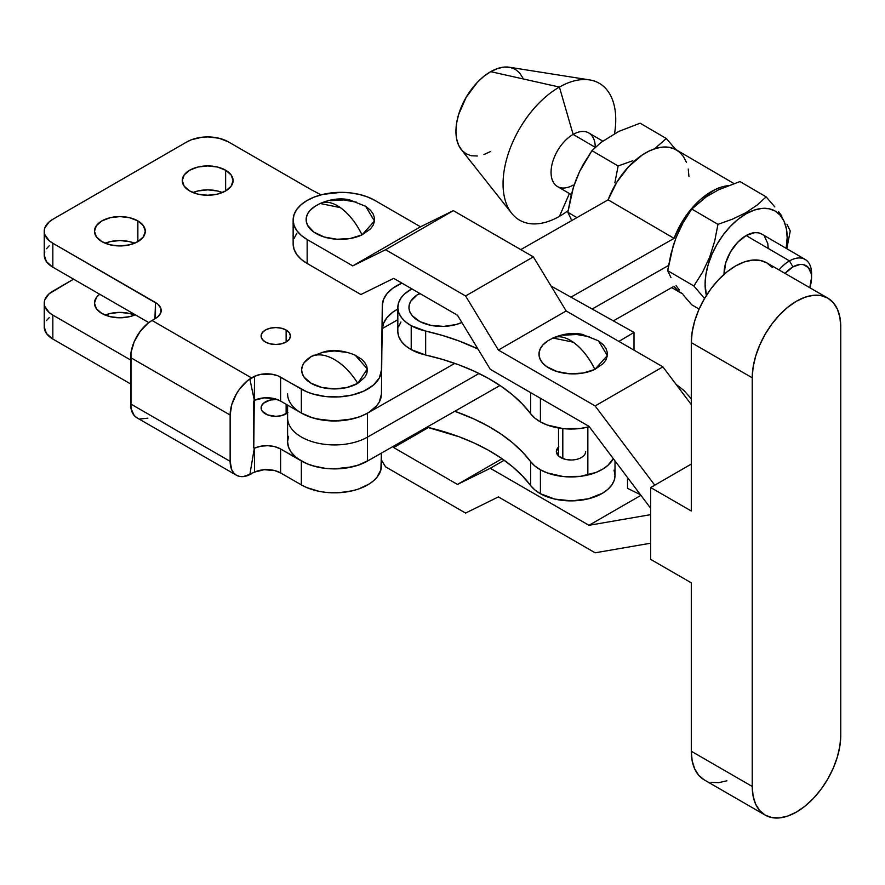 <?xml version="1.0" encoding="UTF-8"?>
<svg xmlns="http://www.w3.org/2000/svg" width="885" height="885" viewBox="0 0 885 885"><rect width="100%" height="100%" fill="white"/><g stroke="black" fill="none" stroke-linecap="round" stroke-linejoin="round"><path stroke-width="1.33" d="M562.816 428.594L562.816 458.552L562.816 428.594M315.204 206.194L310.181 210.276L307.604 213.849L306.298 217.644L306.298 221.516L307.604 225.321L313.887 232.113L324.209 237.014L336.975 239.249L350.261 238.496L362.042 234.868A47.248 24.459 -115.3 0 0 340.349 207.621C348.845 213.783 356.08 222.865 362.042 234.868L374.466 221.029L365.638 206.293L349.453 199.833C345.958 199.092 335.448 196.99 320.127 203.495L340.349 207.621A47.248 24.459 -115.3 0 0 320.127 203.495L318.655 204.313M548.047 340.736L543.014 344.818L540.447 348.402L539.142 352.197L539.131 356.069L540.447 359.863L543.003 363.447L546.731 366.667L557.052 371.556L569.818 373.791L583.104 373.039L594.886 369.41A47.248 24.459 -115.3 0 0 573.181 342.163C581.688 348.325 588.923 357.407 594.886 369.41L607.309 355.571L598.481 340.836L582.297 334.386C578.801 333.634 568.292 331.532 552.97 338.037L573.181 342.163A47.248 24.459 -115.3 0 0 552.97 338.037L551.488 338.866M595.129 552.804L498.399 496.905L465.576 513.068L385.572 466.837L381.512 460.145L385.572 466.837L465.576 513.068L498.399 496.905L595.129 552.804L650.674 543.202L595.129 552.804M840.75 735.402A62.558 36.141 -60 0 1 813.426 798.358A62.558 36.141 -60 0 1 765.193 815.107A62.558 36.141 -60 0 1 752.239 786.466L691.296 751.254A62.558 36.141 120 0 0 704.25 779.895L698.752 775.326L694.67 768.855L692.147 760.724L691.296 751.254L691.296 582.839L650.674 559.364L650.674 487.524L691.296 511.01L691.296 342.595L752.239 377.806A62.558 36.141 -60 0 1 779.563 314.85A62.558 36.141 -60 0 1 827.796 298.112A62.558 36.141 -60 0 1 840.75 326.753L839.898 317.272L837.376 309.142L833.294 302.67L827.785 298.101L821.081 295.623L813.426 295.313L805.129 297.194L796.489 301.199L787.86 307.161L779.552 314.85L771.908 323.987L765.193 334.209L759.695 345.128L755.602 356.312L753.091 367.352L752.239 377.806L752.239 786.466L753.091 795.936L755.602 804.067L759.695 810.538L765.193 815.107L771.908 817.596L779.552 817.895L787.86 816.014L796.489 812.021L805.129 806.058L813.426 798.358L821.081 789.221L827.785 778.999L833.294 768.091L837.376 756.896L839.898 745.867L840.75 735.402L840.75 326.753L840.75 735.402M827.796 298.112L766.852 262.889A62.558 36.141 120 0 0 718.62 279.638A62.558 36.141 120 0 0 691.296 342.595L692.147 332.14L694.67 321.1L698.752 309.916L704.261 298.997L710.965 288.776L718.62 279.638L726.917 271.938L735.557 265.987L744.185 261.982L752.493 260.101L760.138 260.411L766.852 262.889L772.351 267.458M420.519 226.792L352.75 265.887L307.15 239.536L301.199 235.344L296.774 230.565L294.052 225.376L293.134 219.978L294.063 214.579L296.796 209.402L301.221 204.612L307.183 200.43L314.44 196.99L322.726 194.434L341.057 192.333L350.405 192.875L359.387 194.446L367.662 197.001L374.919 200.441L420.519 226.792L453.341 210.641L533.345 256.871L566.168 310.956L662.898 366.855L595.129 405.938L498.399 350.051L566.168 310.956L662.898 366.855L691.296 404.578L662.898 366.855L595.129 405.938L654.756 485.168L595.129 405.938L498.399 350.051L465.576 295.966L498.399 350.051L566.168 310.956L533.345 256.871L465.576 295.966L533.345 256.871L453.341 210.641L385.572 249.736L465.576 295.966L385.572 249.736L352.75 265.887L385.572 249.736L453.341 210.641L420.519 226.792L374.919 200.441A47.901 27.656 180 0 0 322.715 194.434A47.901 27.656 180 0 0 293.134 219.989L293.134 243.939L294.052 249.316L296.774 254.504L301.199 259.294L307.15 263.487L360.881 294.528L307.15 263.487L307.15 239.536L352.75 265.887L420.519 226.792M320.127 203.495L315.049 206.293A34.216 19.758 0 0 0 315.536 233.197A34.216 19.758 0 0 0 362.042 234.868L370.516 228.905L373.083 225.332L374.388 221.538L374.399 217.666L373.094 213.86L370.527 210.287L365.483 206.194M356.489 202.178L343.712 199.933L330.426 200.685M296.796 233.341L294.063 238.53M490.279 369.299L588.979 426.338L490.279 369.299L457.456 315.215L393.692 278.377L360.881 294.528L393.692 278.377L457.456 315.215L490.279 369.299M552.97 338.037L547.892 340.836A34.216 19.758 0 0 0 548.368 367.74A34.216 19.758 0 0 0 594.886 369.41L603.349 363.458L605.926 359.885L607.232 356.08L607.232 352.208L605.926 348.413L603.371 344.829L598.326 340.736M589.322 336.72L576.555 334.486L563.269 335.238M640.917 495.346L588.979 525.303L650.674 514.639L588.979 525.303L640.917 495.346M616.579 462.999L615.009 462.092L616.579 462.999M504.196 460.244L490.279 468.276L588.979 525.303L490.279 468.276L504.196 460.244M502.027 458.718L457.456 484.427L490.279 468.276L457.456 484.427L502.027 458.718M428.495 427.51L393.692 447.578L457.456 484.427L393.692 447.578L428.495 427.51M393.028 446.483L393.692 447.578L393.028 446.483M650.674 508.289L588.979 426.338L650.674 508.289M293.134 243.939A47.901 27.656 0 0 0 307.15 263.487L307.15 239.536A47.901 27.656 180 0 1 293.134 219.989M691.296 464.094L650.674 487.524L691.296 464.094M726.917 780.802L718.62 782.683L710.965 782.373M691.296 582.839L650.674 559.364L650.674 487.524L691.296 511.01L691.296 342.595L752.239 377.806L752.239 786.466L691.296 751.254L691.296 582.839M682.755 293.953L677.943 290.778L674.049 286.264L613.349 320.868L674.049 286.264A60.611 35.212 -59.7 0 0 681.196 293.123A60.611 35.212 -59.7 0 0 682.213 293.676M287.592 405.109L287.592 441.781A46.927 27.092 0 0 0 316.421 466.771A46.927 27.092 0 0 0 367.485 461.052L500.003 385.495L367.485 461.052L367.485 437.113L479.05 373.492L367.485 437.113A46.927 27.092 180 0 1 316.421 442.832A46.927 27.092 180 0 1 287.592 417.831A46.927 27.092 0 0 0 316.421 442.832A46.927 27.092 0 0 0 367.485 437.113L367.485 413.162L360.339 416.503L352.197 418.981L334.22 420.972L316.288 418.848L308.201 416.315L301.121 412.919M592.153 309.02L668.507 265.478L592.153 309.02M288.554 436.327L287.592 441.604L288.433 446.892L291.054 451.992L295.336 456.682L301.121 460.808L308.201 464.205L316.288 466.738L325.072 468.309L334.22 468.862L352.197 466.871L360.339 464.393L367.485 461.052L367.485 413.162L454.801 363.381L367.485 413.162A46.927 27.092 180 0 1 316.421 418.882A46.927 27.092 180 0 1 287.592 393.891M733.931 183.549L676.439 149.93A60.611 35.212 120.3 0 0 608.106 199.822L520.789 249.614L608.106 199.822L674.049 238.375L570.947 297.161L674.049 238.375A60.611 35.212 -59.7 0 1 728.067 185.695M382.342 328.545L397.83 319.717L382.342 328.545M686.406 162.309L683.474 156.623L679.547 152.165L674.713 149.034L669.104 147.319L662.887 147.076L656.205 148.315L649.258 150.981L642.211 155.019L628.593 166.734L616.812 182.221L608.106 199.822L674.049 238.375L682.755 220.763L694.537 205.287L701.197 198.871L715.191 189.534L722.149 186.857L728.831 185.629M688.242 169.057L688.961 176.701M573.137 185.087A31.041 18.032 -59.7 0 1 551.056 172.343A31.041 18.032 -59.7 0 1 573.137 134.409L559.409 87.062L490.71 71.652A48.874 28.397 120.3 0 0 460.288 109.563A48.874 28.397 120.3 0 0 461.24 149.543L511.641 213.241A79.185 45.998 -59.7 0 1 510.114 148.492A79.185 45.998 -59.7 0 1 559.409 87.062A79.185 45.998 120.3 0 0 503.067 183.837A79.185 45.998 120.3 0 0 559.409 216.371A79.185 45.998 -59.7 0 1 511.641 213.241M559.409 216.371L569.431 193.527L559.409 216.371A79.185 45.998 120.3 0 0 568.104 210.63A79.185 45.998 -59.7 0 1 559.409 216.371M602.729 141.102L588.802 132.949A31.041 18.032 120.3 0 0 573.137 134.409L595.306 147.364L573.137 134.409A31.041 18.032 120.3 0 0 552.749 161.634A31.041 18.032 120.3 0 0 557.473 186.547L571.323 194.645M706.341 196.769L718.587 189.788L739.96 181.558L766.144 196.868L756.963 205.198L745.734 212.765L732.603 219.104L717.956 224.347L714.693 241.14L709.615 257.258L702.524 272.292L693.862 285.977L704.548 298.499L693.862 285.977L667.677 270.666L673.219 245.72L676.018 237.755L683.109 222.721L691.771 209.037L706.341 196.769L718.587 189.788L739.96 181.558L766.144 196.868L756.963 205.198L745.734 212.765L746.132 213.794L745.734 212.765L732.603 219.104L717.956 224.347L714.693 241.14L709.615 257.258L702.524 272.292L693.862 285.977L667.677 270.666L670.941 253.873L676.018 237.755L683.109 222.721L691.771 209.037L717.956 224.347L691.771 209.037L706.341 196.769M670.952 277.547L667.677 270.666L670.952 277.547M676.063 285.623L679.37 290.103L676.063 285.623M683.131 294.816L691.771 304.816L699.106 309.108L691.771 304.816L683.131 294.816M706.418 295.413A57.68 33.508 -59.7 0 1 746.132 213.794L738.123 219.259L730.424 226.328L723.333 234.724L717.115 244.127L712.005 254.172L708.221 264.482L705.876 274.649L705.091 284.284L706.418 295.413M811.545 277.912A26.152 15.189 -59.7 0 1 809.786 287.702L811.545 277.647L811.191 273.675L808.414 267.569L803.281 264.604L800.062 264.46L792.938 266.894A26.152 15.189 -59.7 0 1 811.545 277.912L811.589 273.974A31.041 18.032 120.3 0 0 789.508 260.898L792.938 266.894L785.05 273.41A26.152 15.189 -59.7 0 1 792.938 266.894L789.508 260.898A31.041 18.032 120.3 0 0 779.021 269.925A31.041 18.032 -59.7 0 1 789.508 260.898L746.132 235.543A31.041 18.032 120.3 0 0 724.063 274.361L725.722 262.823L730.512 251.871L737.681 242.291L746.132 235.543L789.508 260.898A31.041 18.032 -59.7 0 1 805.173 259.449A31.041 18.032 -59.7 0 1 811.49 276.065M614.865 182.775L618.128 165.982L591.943 150.671L601.203 142.286L618.748 131.434L640.132 123.192L666.317 138.514L640.132 123.192L618.748 131.434L601.203 142.286L591.943 150.671L618.128 165.982L614.865 182.775M632.775 160.738L618.128 165.982L632.775 160.738M583.281 164.356L591.943 150.671L579.509 171.69L583.281 164.356M576.19 179.389L579.509 171.69L573.392 187.355L576.19 179.389M571.113 195.508L573.392 187.355L567.849 212.3L571.113 195.508M571.124 219.181L567.849 212.3L576.92 217.61L567.849 212.3L571.124 219.181M675.841 149.598L666.317 138.514L654.502 148.835L666.317 138.514L675.841 149.598M805.173 259.449L761.797 234.094A31.041 18.032 120.3 0 0 746.132 235.543L754.584 232.655L758.401 232.821L761.742 234.06M786.179 248.342L787.163 237.49L786.378 228.75L784.044 221.25L780.249 215.265L775.149 211.039L768.932 208.727L761.83 208.417L754.131 210.132L746.132 213.794A57.68 33.508 -59.7 0 1 786.179 248.342M764.496 236.339L767.793 243.585L768.213 248.287M774.806 206.902L766.144 196.868L774.806 206.902M781.897 216.128L778.579 211.637L781.897 216.128M786.975 224.159L790.239 231.029L786.975 224.159M786.964 247.855L790.239 231.029L786.964 247.855M589.587 79.915L509.351 67.238A48.874 28.397 120.3 0 0 490.71 71.652L559.409 87.062A79.185 45.998 -59.7 0 1 589.587 79.915A79.185 45.998 -59.7 0 1 614.544 133.569A79.185 45.998 120.3 0 0 559.409 87.062L573.137 134.409A31.041 18.032 -59.7 0 1 595.229 147.319M477.402 156.014L471.395 155.76L466.13 153.802L461.804 150.218L458.585 145.151L456.605 138.79L455.941 131.389L456.605 123.225L458.585 114.607L466.13 97.361L477.402 82.272L483.929 76.287L490.71 71.652L497.503 68.554L504.03 67.105L510.037 67.36L515.302 69.318L519.628 72.902L522.847 77.969M490.71 151.468L483.929 154.565M417.289 294.816L420.22 293.698A48.874 29.769 -122.9 0 0 417.289 294.816L419.711 293.4L417.289 294.816A32.878 18.983 0 0 0 417.742 320.37A32.878 18.983 0 0 0 461.87 322.494L456.107 324.541L443.684 326.399L430.984 325.37L419.933 321.609L412.211 315.691L409.987 312.206L409.003 308.522L409.268 304.805L410.784 301.188L417.289 294.816M614.024 470.123L614.998 475.068L614.29 480.035L611.922 484.825L607.973 489.25L602.619 493.144L588.492 498.786L571.721 500.877L554.829 499.096L540.414 493.719L534.828 489.914L530.635 485.555A190.618 110.05 0 0 0 426.946 427.145L458.961 436.725L474.194 443.031L488.288 450.166L501.087 458.065L512.481 466.649L522.371 475.842L530.635 485.555L530.635 461.605L522.371 451.903L512.481 442.71L501.087 434.115L488.288 426.216L474.194 419.081L454.801 411.271A190.618 110.05 180 0 1 530.635 461.605L534.828 465.975L540.414 469.78A43.984 25.399 180 0 1 530.635 461.605L530.635 485.555A43.984 25.399 0 0 0 540.414 493.719L540.414 469.78L547.162 472.878L563.125 476.517L580.283 476.362L596.036 472.424L602.619 469.205L607.973 465.3L613.272 458.607A43.984 25.399 180 0 1 540.414 469.78L540.414 493.719A43.984 25.399 0 0 0 588.171 498.863A43.984 25.399 0 0 0 615.009 475.477L615.009 460.919M411.215 325.691A43.984 25.399 180 0 1 397.83 307.449A43.984 25.399 180 0 1 411.846 288.864L404.854 293.676L400.916 298.101L398.549 302.891L397.841 307.858L398.814 312.803L401.458 317.538L405.64 321.897L411.215 325.691L411.215 349.641L411.215 325.691L425.663 331.067A190.618 110.05 180 0 1 477.966 349.022L458.961 340.946L442.732 335.537L425.663 331.067A43.984 25.399 180 0 1 411.215 325.691M397.83 307.449L397.83 331.399A43.984 25.399 0 0 0 411.215 349.641A43.984 25.399 0 0 0 425.663 355.018L425.663 331.067L425.663 355.018L442.732 359.476L458.961 364.885L474.194 371.191L488.288 378.326L501.087 386.225L512.481 394.821L522.371 404.014L530.635 413.715A43.984 25.399 0 0 0 540.414 421.891A43.984 25.399 0 0 0 589.288 426.747L580.283 428.473L563.125 428.628L547.162 424.988L540.414 421.891L540.414 398.272L540.414 421.891L534.828 418.085L530.635 413.715A190.618 110.05 0 0 0 425.663 355.018L411.215 349.641L405.64 345.836L401.458 341.488L398.814 336.742L397.841 331.798M530.635 392.619L530.635 413.715L530.635 392.619M585.682 451.538A14.658 8.463 180 0 1 576.633 459.359A14.658 8.463 180 0 1 560.648 457.523A14.658 8.463 180 0 1 556.355 451.538A14.658 8.463 180 0 1 558.524 447.102M634.003 350.15L634.003 332.417L618.892 341.422L634.003 332.417L634.003 350.15M683.939 390.484L691.384 398.914L683.939 390.484L676.029 384.3M551.045 286.032L634.003 332.417L551.045 286.032M640.441 494.704L627.52 488.332L627.52 477.535L627.52 488.332L640.441 494.704M400.916 322.051L398.549 326.842M558.822 446.825L556.355 451.538L558.822 456.24L565.404 459.359L571.013 460.001M286.132 330.039L286.132 342.008L281.375 343.845L275.755 344.486L270.146 343.845L265.389 342.008A14.658 8.463 180 0 1 261.097 336.023A14.658 8.463 180 0 1 270.146 328.202A14.658 8.463 180 0 1 286.132 330.039L289.306 332.782L290.424 336.023L289.306 339.265L286.132 342.008L286.132 330.039A14.658 8.463 180 0 1 290.424 336.023A14.658 8.463 180 0 1 281.375 343.845A14.658 8.463 180 0 1 265.389 342.008L262.214 339.265L261.097 336.023L262.214 332.782L265.389 330.039L270.146 328.202L275.755 327.561L281.375 328.202L286.132 330.039M222.367 192.554A25.411 14.669 0 0 0 192.974 192.554L197.952 190.972L207.676 189.855L217.4 190.972L222.367 192.554M225.642 170.208L225.642 190.961L217.4 194.136L207.676 195.253L197.952 194.136L189.7 190.961A25.411 14.669 180 0 1 182.255 180.584A25.411 14.669 180 0 1 197.952 167.022A25.411 14.669 180 0 1 225.642 170.208L231.151 174.964L233.087 180.584L231.151 186.193L225.642 190.961L225.642 170.208A25.411 14.669 180 0 1 233.087 180.584A25.411 14.669 180 0 1 217.4 194.136A25.411 14.669 180 0 1 189.7 190.961L184.191 186.193L182.255 180.584L184.191 174.964L189.7 170.208L197.952 167.022L207.676 165.904L217.4 167.022L225.642 170.208M287.592 412.875A14.658 8.463 180 0 1 265.389 413.859A14.658 8.463 180 0 1 261.097 407.874A14.658 8.463 180 0 1 277.016 399.434L270.146 400.053L263.564 403.173L261.374 406.226L261.374 409.523L262.214 411.116L267.613 414.91L275.755 416.337L281.375 415.696L287.946 412.576M286.132 404.268L286.132 413.859L286.132 404.268M101.919 313.489A25.411 14.669 180 0 1 94.474 303.113A25.411 14.669 180 0 1 99.673 294.218L96.41 297.504L94.474 303.113L96.41 308.732L101.919 313.489L110.16 316.675L119.884 317.792L129.619 316.675L135.294 314.783A25.411 14.669 180 0 1 101.919 313.489M134.586 315.093A25.411 14.669 0 0 0 105.193 315.093L110.16 313.5L119.884 312.383L129.619 313.5L134.586 315.093M134.586 243.242A25.411 14.669 0 0 0 105.193 243.242L110.16 241.649L119.884 240.532L129.619 241.649L134.586 243.242M137.861 220.885L137.861 241.638L129.619 244.824L119.884 245.941L110.16 244.824L101.919 241.638A25.411 14.669 180 0 1 94.474 231.262A25.411 14.669 180 0 1 110.16 217.71A25.411 14.669 180 0 1 137.861 220.885L143.37 225.653L145.306 231.262L143.37 236.881L137.861 241.638L137.861 220.885A25.411 14.669 180 0 1 145.306 231.262A25.411 14.669 180 0 1 129.619 244.824A25.411 14.669 180 0 1 101.919 241.638L96.41 236.881L94.474 231.262L96.41 225.653L101.919 220.885L110.16 217.71L119.884 216.593L129.619 217.71L137.861 220.885M354.951 355.073L361.843 359.398L364.885 362.684L366.755 366.235L367.386 369.941L366.755 373.647L364.885 377.209L357.761 383.36A48.874 28.22 -120 0 0 334.508 359.564C343.38 364.808 351.124 372.74 357.761 383.36L367.341 368.934L355.173 355.173C339.563 348.624 328.678 350.703 324.773 351.577L311.266 356.522C317.903 353.558 325.647 354.575 334.508 359.564A48.874 28.22 -120 0 0 311.266 356.522L314.087 355.073M228.407 141.877L311.354 189.766L228.407 141.877L218.894 138.204L207.676 136.91L201.957 137.241L191.381 139.764L186.934 141.877L52.834 219.292L49.195 221.858L44.814 227.965L44.25 231.262L44.814 234.569L49.195 240.676L52.834 243.242L157.917 304.208L160.838 308.279L160.838 312.682L157.917 316.753L154.93 318.788L155.483 302.504A19.547 11.284 180 0 1 161.214 310.48A19.547 11.284 180 0 1 155.483 318.467L155.483 302.504L52.834 243.242L52.834 267.182L148.813 322.594L52.834 267.182L52.834 243.242A29.327 16.937 180 0 1 44.25 231.262A29.327 16.937 180 0 1 52.834 219.292L186.934 141.877A29.327 16.937 180 0 1 228.407 141.877M254.548 376.302L254.46 376.258A30.3 17.501 120 0 0 249.946 379.422L254.548 376.302A19.547 11.284 180 0 1 280.6 377.132L280.6 401.071A19.547 11.284 0 0 0 254.548 400.241L254.548 376.302L260.798 374.355L271.374 374.134L277.857 375.804L306.542 391.69L312.35 393.825L325.271 396.502L338.977 396.911L352.296 395.009L364.1 390.971L373.37 385.13L379.322 377.983L381.435 370.151L382.298 305.491L383.559 299.362L387.088 293.532L392.719 288.289L401.901 283.111A48.874 28.22 180 0 0 382.298 305.491L381.435 394.102L382.298 305.491L382.298 329.441L383.559 323.302L387.088 317.483L392.719 312.239L397.83 309.02A48.874 28.22 0 0 0 382.298 329.441L381.435 370.151A46.927 27.092 180 0 1 352.296 395.009A46.927 27.092 180 0 1 301.331 389.101L301.331 413.041A46.927 27.092 0 0 0 352.296 418.959A46.927 27.092 0 0 0 381.435 394.102L379.322 401.923L376.8 405.629L369.111 412.189L364.1 414.91L358.458 417.189L345.758 420.187L338.977 420.851L325.271 420.452L312.35 417.764L301.331 413.041L301.331 389.101L280.6 377.132L280.6 401.071L301.331 413.041L280.6 401.071L274.748 398.748L264.283 397.852L254.316 400.297L249.946 379.422L254.548 376.302L253.774 447.699L253.774 401.392A0.973 0.564 -60 0 1 254.316 400.297L249.946 379.422A30.3 17.501 120 0 1 254.46 376.258L254.548 376.302M254.548 472.092L249.946 474.106L254.316 448.175L249.946 474.106L254.548 472.092L254.548 448.153L254.548 472.092A19.547 11.284 0 0 1 280.6 472.922L301.331 484.891A46.927 27.092 0 0 0 352.296 490.81A46.927 27.092 0 0 0 381.435 465.952L381.435 453.098L380.871 469.913L376.8 477.48L373.37 480.92L369.111 484.04L358.458 489.04L352.296 490.81L338.977 492.702L325.271 492.303L318.644 491.23L306.542 487.491L301.331 484.891L301.331 460.952L301.331 484.891L280.6 472.922L274.748 470.599L264.283 469.703L254.548 472.092M154.93 318.788L152.021 320.459L251.561 377.928L254.46 376.258L251.561 377.928L152.021 320.459L147.839 323.346L140.118 331.51L134.21 341.743L131.002 352.507L131.002 408.472L134.21 415.552L136.876 417.753A30.3 17.501 120 0 1 130.593 403.881L230.133 461.351L230.133 415.043L231.759 404.633L236.406 393.925L239.658 388.969L247.38 380.815L251.561 377.928A30.3 17.501 -60 0 0 230.133 415.043L130.593 357.573L230.133 415.043L230.133 461.351L130.593 403.881L130.593 357.573A30.3 17.501 120 0 1 152.021 320.459L154.93 318.788M321.122 194.844L311.354 189.766L321.122 194.844M321.93 352.407L334.508 350.958L347.097 352.407M357.761 383.36L347.097 387.475L334.508 388.924L321.93 387.475L311.266 383.36L304.141 377.209L302.272 373.647L301.641 369.941L302.272 366.235L304.141 362.684L311.266 356.522A32.878 18.983 0 0 0 311.266 383.36A32.878 18.983 0 0 0 357.761 383.36M49.195 245.798L46.485 248.729M44.814 251.904L44.25 255.212L46.485 261.695L52.834 267.182A29.327 16.937 0 0 1 44.25 255.212L44.25 231.262M140.118 418.959L147.839 418.196M253.774 447.699L254.316 448.175A0.973 0.564 -60 0 1 253.774 447.699L254.548 448.153L253.774 447.699M236.406 475.223A30.3 17.501 -60 0 0 251.561 473.729L243.364 476.572L239.658 476.429L236.406 475.223L233.74 473.01L231.759 469.88L230.133 461.351A30.3 17.501 -60 0 0 236.406 475.223L136.876 417.753M52.834 315.093L52.834 339.032L130.593 383.924L52.834 339.032L46.485 333.545L44.25 327.063A29.327 16.937 0 0 0 52.834 339.032L52.834 315.093L49.195 312.527L44.814 306.42L44.25 303.113L44.814 299.816L49.195 293.709L73.588 279.162L52.834 291.143A29.327 16.937 180 0 0 44.25 303.113A29.327 16.937 180 0 0 52.834 315.093L130.593 359.985L52.834 315.093M368.459 460.499A46.927 27.092 180 0 1 301.331 460.952L280.6 448.983L280.6 472.922L280.6 448.983L274.748 446.648L267.845 445.686L260.798 446.206L254.548 448.153A19.547 11.284 180 0 1 280.6 448.983L306.542 463.541L312.35 465.676L325.271 468.353L332.096 468.851L345.758 468.099L358.458 465.09L369.111 460.089M46.485 320.58L49.195 317.649M587.85 475.002L587.85 427.112M765.193 815.107L704.25 779.895M558.524 455.963L558.524 427.997M671.726 287.592L681.196 293.123M44.25 327.063L44.25 303.113"/></g></svg>
